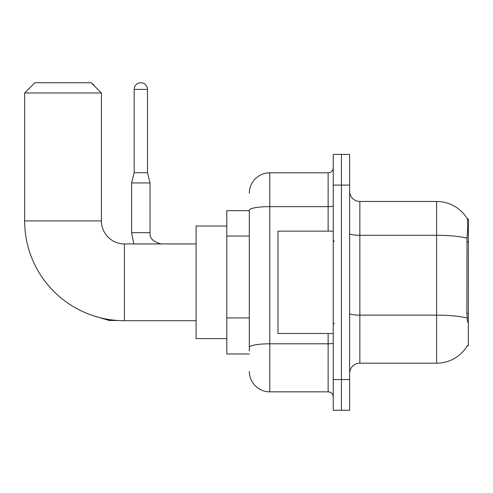 <?xml version="1.0" encoding="UTF-8"?>
<svg xmlns="http://www.w3.org/2000/svg" width="493" height="493" viewBox="0 0 493 493"><rect width="100%" height="100%" fill="white"/><g stroke="black" fill="none" stroke-linecap="round" stroke-linejoin="round"><path stroke-width="0.74" d="M467.346 345.784L467.524 345.476A35.823 35.823 0 0 1 436.619 363.181A35.823 35.823 0 0 0 467.346 345.784L468.35 345.784L468.35 218.867L467.419 218.991A35.823 35.823 0 0 0 436.619 201.464A35.823 35.823 0 0 1 467.346 218.867A35.823 35.823 0 0 0 436.619 201.464L359.853 201.464A10.236 10.236 0 0 1 349.623 191.229A10.236 10.236 0 0 0 359.853 201.464L359.853 363.181A10.236 10.236 0 0 0 349.623 373.417M249.316 210.677L226.798 210.677L226.798 353.968L249.316 353.968M341.433 379.561L341.433 410.262L349.623 410.262L349.623 379.561L341.433 379.561L341.433 410.262L333.243 410.262L333.243 379.561L341.433 379.561L341.433 185.091L341.433 379.561M333.243 379.561L333.243 154.383L341.433 154.383L341.433 185.091L341.433 154.383L349.623 154.383L349.623 379.561M467.524 322.243L466.865 313.351L467.013 238.224C467.9 227.094 468.036 220.679 467.419 218.991A35.823 35.823 0 0 0 436.619 201.464L436.619 235.297L359.853 235.297A10.236 1.775 0 0 1 349.623 233.522M467.124 318.09A35.823 6.218 180 0 0 436.619 315.132L436.619 363.181L359.853 363.181M249.316 350.899L249.316 210.191A20.472 3.556 180 0 1 269.788 206.635L328.128 206.635L328.128 172.809A5.115 5.115 0 0 0 333.243 167.688M249.316 193.274A20.472 20.472 0 0 1 269.788 172.809L269.788 391.843L328.128 391.843L328.128 333.502M269.788 172.809L328.128 172.809M333.243 396.957A5.115 5.115 0 0 0 328.128 391.843M269.788 391.843A20.472 20.472 0 0 1 249.316 371.371M333.243 231.149L277.972 231.149L277.972 333.502L333.243 333.502M196.091 320.709L124.446 320.709A99.796 99.796 0 0 1 24.65 220.913L24.65 92.974L34.886 82.738L91.18 82.738L101.416 92.974L24.65 92.974M124.446 320.709L124.446 243.943A23.029 23.029 0 0 1 101.416 220.913L101.416 92.974M226.798 226.028L196.091 226.028L196.091 338.617L226.798 338.617M91.969 83.527A6.655 6.655 0 0 1 94.687 86.244M147.475 172.704L134.17 172.704L134.17 89.387A6.655 6.655 0 0 1 140.819 82.738A6.655 6.655 0 0 1 147.475 89.387L147.475 172.704L150.032 182.94L150.032 232.684C149.416 238.144 153.169 241.897 161.291 243.943C153.169 241.897 149.416 238.144 150.032 232.684C149.416 238.144 153.169 241.897 161.291 243.943M150.032 232.684L131.606 232.684L131.606 182.94L150.032 182.94M468.35 241.699L466.865 241.699M468.35 313.351L466.865 313.351M249.316 236.048L226.798 236.048M249.316 317.936L226.798 317.936M467.013 238.224A35.823 6.218 180 0 0 436.619 235.297L436.619 315.132L359.853 315.132A10.236 1.775 -0 0 1 349.623 313.357M349.623 185.091L333.243 185.091M333.243 342.9A5.115 0.887 0 0 1 328.128 343.794L269.788 343.794A20.472 3.556 180 0 0 249.316 347.343M328.128 231.149L328.128 206.635A5.115 0.887 0 0 0 333.243 205.747M24.65 220.913L101.416 220.913M118.055 320.499L109.298 320.499L92.986 315.619L109.298 320.499L92.986 315.619L109.298 320.499L109.298 319.55M134.17 89.387L147.475 89.387M334.266 241.385L333.243 240.356M334.266 323.266L333.243 324.289M196.091 243.943L124.446 243.943M131.606 232.684L133.825 243.943M134.17 172.704L131.606 182.94"/></g></svg>
